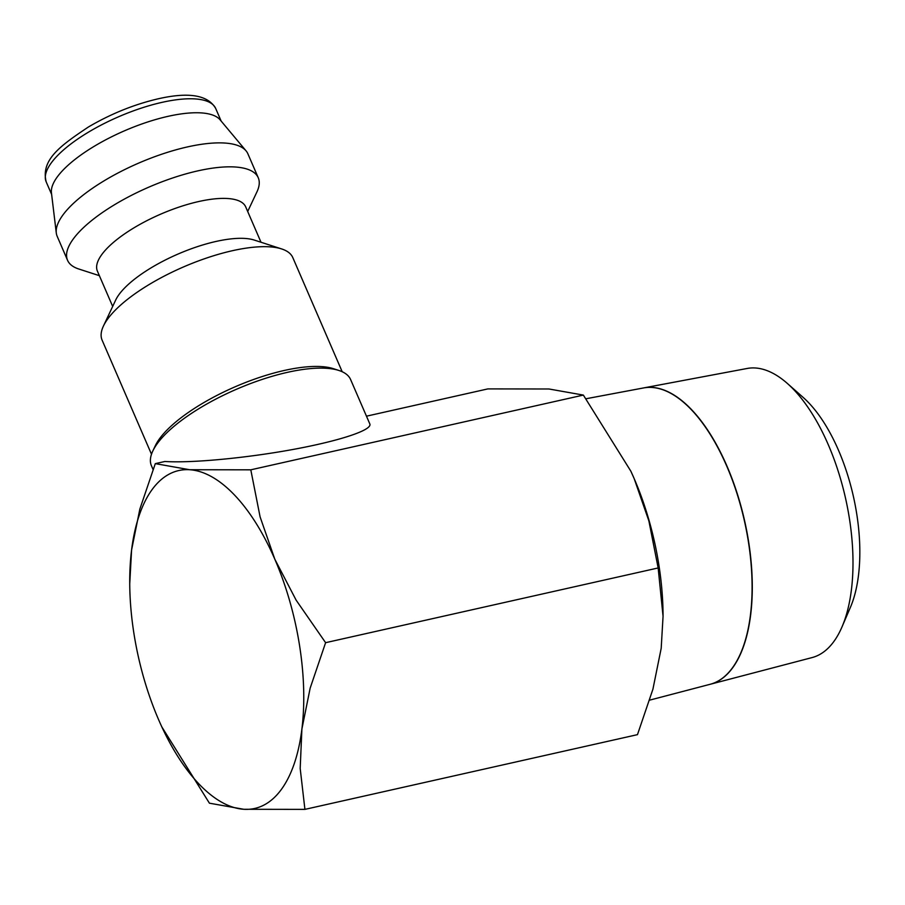 <?xml version="1.0" encoding="UTF-8"?>
<svg xmlns="http://www.w3.org/2000/svg" width="905" height="905" viewBox="0 0 905 905"><rect width="100%" height="100%" fill="white"/><g stroke="black" fill="none" stroke-linecap="round" stroke-linejoin="round"><path stroke-width="1.36" d="M161.905 727.032L209.417 803.188L243.796 809.285L304.917 809.375L300.189 768.447L301.897 729.034L310.155 688.151L325.608 642.686L296.139 600.162L274.837 559.256L260.097 516.879L250.798 469.819L189.677 469.729L155.298 463.632L164.891 461.482C191.306 463.224 245.809 458.122 292.722 449.514C339.703 440.916 372.577 430.022 369.828 423.947L350.608 379.546A108.51 36.404 156.6 0 0 338.923 370.473A108.51 36.404 156.6 0 0 244.079 386.084A108.51 36.404 156.6 0 0 157.199 443.722A108.51 36.404 156.6 0 0 152.809 451.007A108.51 36.404 156.6 0 0 151.429 465.736L153.036 469.446M338.923 370.473L333.459 368.697A103.894 34.854 156.6 0 0 242.642 383.652A103.894 34.854 156.6 0 0 159.461 438.835A103.894 34.854 156.6 0 0 155.264 445.814L152.809 451.007M342.192 371.729L292.813 257.62A103.894 34.854 156.6 0 0 281.636 248.932A103.894 34.854 156.6 0 0 190.808 263.887A103.894 34.854 156.6 0 0 107.638 319.069A103.894 34.854 156.6 0 0 103.43 326.049A103.894 34.854 156.6 0 0 102.107 340.144L151.497 454.253M281.636 248.932L254.294 240.074A80.805 27.116 156.6 0 0 183.647 251.703A80.805 27.116 156.6 0 0 118.962 294.623A80.805 27.116 156.6 0 0 115.693 300.041L103.43 326.049M261.002 242.246L245.708 206.906A80.805 27.116 156.6 0 0 179.993 206.77A80.805 27.116 156.6 0 0 101.688 254.701A80.805 27.116 156.6 0 0 97.389 271.093L112.684 306.433M247.687 211.487L256.941 191.871A103.894 34.854 156.6 0 0 258.264 177.776A103.894 34.854 156.6 0 0 173.771 177.606A103.894 34.854 156.6 0 0 73.09 239.225A103.894 34.854 156.6 0 0 67.558 260.301A103.894 34.854 156.6 0 0 78.735 268.989L99.369 275.674M258.264 177.776L247.891 153.816A103.894 34.854 156.6 0 0 246.058 150.852A103.894 34.854 156.6 0 0 158.658 155.275A103.894 34.854 156.6 0 0 62.717 215.266A103.894 34.854 156.6 0 0 56.291 232.981A103.894 34.854 156.6 0 0 57.196 236.341L67.558 260.301M246.058 150.852L220.119 119.845A92.355 30.985 156.6 0 0 142.424 123.77A92.355 30.985 156.6 0 0 57.151 177.097A92.355 30.985 156.6 0 0 51.438 192.833L56.291 232.981M281.523 789.217A173.16 80.251 -102.7 0 0 301.897 729.034A173.16 80.251 -102.7 0 0 274.837 559.256A173.16 80.251 -102.7 0 0 189.677 469.729A173.16 80.251 -102.7 0 0 151.95 489.797A173.16 80.251 -102.7 0 0 131.587 549.98L129.732 583.906A173.16 80.251 -102.7 0 0 158.635 719.758A173.16 80.251 -102.7 0 0 161.882 726.998A173.16 80.251 -102.7 0 0 243.796 809.285A173.16 80.251 -102.7 0 0 281.523 789.217M366.457 416.187L487.863 388.901L548.984 388.992L583.363 395.089L630.853 471.2L634.134 478.519L648.874 520.895L658.161 567.955L663.06 616.26L661.193 648.297L652.924 689.18L637.471 734.645L304.917 809.375M643.67 387.917A151.882 70.386 77.3 0 1 643.772 387.894L747.134 368.471A148.171 68.678 77.3 0 1 787.305 383.403A148.171 68.678 77.3 0 1 842.012 626.882A148.171 68.678 77.3 0 1 833.958 641.374A148.171 68.678 77.3 0 1 812.102 657.573L710.357 684.237A151.882 70.386 77.3 0 1 710.255 684.259M649.733 700.119L710.165 684.282A151.893 70.398 -102.7 0 0 732.564 667.675A151.893 70.398 -102.7 0 0 737.077 493.791A151.893 70.398 -102.7 0 0 643.568 387.94L586.146 398.732M643.772 387.894A151.882 70.386 77.3 0 1 737.281 493.745A151.882 70.386 77.3 0 1 732.767 667.63A151.882 70.386 77.3 0 1 710.357 684.237M155.298 463.632L139.845 509.096L131.587 549.98A173.16 80.251 -102.7 0 0 129.732 583.906M787.305 383.403L803.176 397.431A127.797 59.232 77.3 0 1 850.372 607.413L842.012 626.882M663.06 616.26L663.048 614.371A173.16 80.251 -102.7 0 0 634.134 478.519A173.16 80.251 -102.7 0 0 630.887 471.279A173.16 80.251 -102.7 0 0 630.875 471.245M583.363 395.089L250.798 469.819M658.161 567.955L325.608 642.686M215.707 108.498A92.355 30.985 156.6 0 0 161.938 102.378A92.355 30.985 156.6 0 0 51.11 163.126A92.355 30.985 156.6 0 0 46.189 181.86C40.657 159.732 60.499 145.626 88.543 126.915C110.942 113.792 134.132 104.426 158.092 98.826C188.828 91.801 208.026 95.025 215.707 108.498L221.148 121.066M46.189 181.86L51.63 194.417"/></g></svg>
